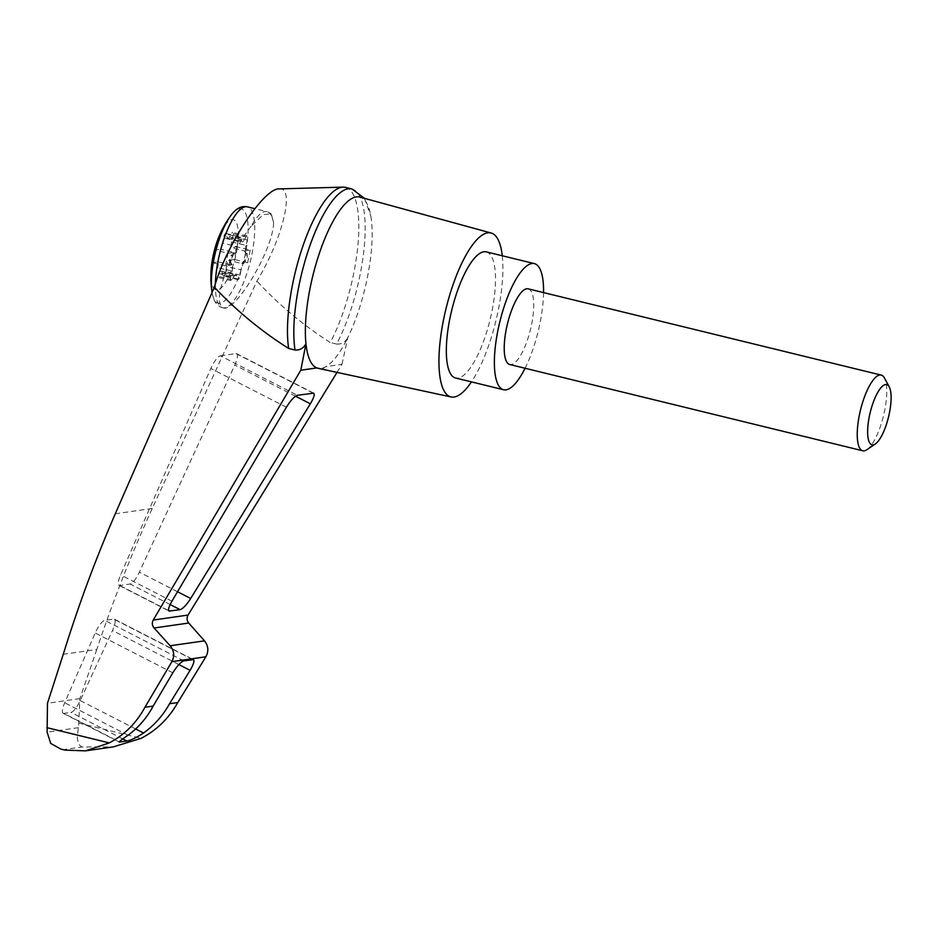 <?xml version="1.0" encoding="UTF-8"?>
<svg xmlns="http://www.w3.org/2000/svg" width="938" height="938" viewBox="0 0 938 938"><rect width="100%" height="100%" fill="white"/><g stroke="black" fill="none" stroke-linecap="round" stroke-linejoin="round"><path stroke-width="0.7" stroke-dasharray="4.69 3.52" d="M279.313 188.901C295.236 186.897 282.573 239.038 256.93 281.107L152.249 508.478C131.285 554.381 112.806 601.387 96.825 649.483L63.268 654.29M345.501 187.389A94.128 28.644 -76.3 0 1 357.835 246.155A94.128 28.644 -76.3 0 1 330.27 342.511C303.255 325.287 278.809 304.827 256.93 281.107M337.035 372.386L341.983 364.331L325.955 366.629L321.769 369.103M351.973 188.972A94.128 28.644 -76.3 0 1 364.155 247.913A94.128 28.644 -76.3 0 1 336.601 344.058C341.467 344.398 345.184 342.276 347.752 337.715A88.125 26.827 -76.3 0 1 325.955 366.629A88.125 26.827 -76.3 0 1 318.076 368.306M65.003 750.119L63.643 749.626L82.098 746.976L113.275 746.883M63.843 713.408A12.98 3.518 -62.9 0 1 63.151 713.302A12.98 3.518 -62.9 0 1 64.71 702.761L95.207 632.998A12.98 3.518 -62.9 0 1 104.798 620.346L113.709 619.068A12.98 3.518 -62.9 0 1 114.401 619.162A12.98 3.518 -62.9 0 1 112.478 630.524L80.222 700.545A12.98 3.518 -62.9 0 1 70.995 712.376L63.843 713.408L119.232 741.794M96.825 649.483L79.859 698.634L78.534 727.677C76.295 738.546 77.479 744.971 82.098 746.976M79.859 698.634L47.475 703.265M78.534 727.677L47.111 732.179M251.126 226.269C243.235 236.388 236.106 248.464 229.728 262.488C218.66 288.705 216.455 303.818 223.115 307.84C235.192 313.21 272.935 249.813 273.603 223.045L271.258 213.747L263.121 214.72L251.126 226.269A51.93 15.805 103.7 0 1 267.002 211.648L254.796 208.67M211.085 270.379A36.136 10.998 103.7 0 0 224.991 283.264A36.136 10.998 103.7 0 0 238.088 229.622A36.136 10.998 103.7 0 0 219.809 234.641M246.026 245.393A6.496 1.97 -76.3 0 0 245.932 251.947L247.151 253.706A3.893 1.184 -76.3 0 1 247.222 257.106A3.893 1.184 -76.3 0 1 245.709 260.741L243.669 262.968A6.496 1.97 -76.3 0 0 240.996 269.886L226.586 266.357A6.496 1.97 -76.3 0 1 228.614 260.318L234.43 259.486L237.033 246.846L231.205 247.691A6.496 1.97 -76.3 0 1 231.604 241.875L232.941 236.564A3.893 1.184 -76.3 0 0 232.73 232.425L247.14 235.954A3.893 1.184 -76.3 0 1 247.351 240.081L246.026 245.393L231.604 241.875M247.14 235.954A3.893 1.184 -76.3 0 0 246.061 236.857L243.997 240.339L229.576 236.81L231.639 233.339A3.893 1.184 -76.3 0 1 232.73 232.425M229.576 236.81A6.496 1.97 -76.3 0 1 227.77 238.322A6.496 1.97 -76.3 0 1 227.008 237.185L226.281 234.101A3.893 1.184 -76.3 0 0 225.824 233.421L240.234 236.939A3.893 1.184 -76.3 0 1 240.703 237.631L241.418 240.703L227.008 237.185M234.125 276.218L219.715 272.7A6.496 1.97 -76.3 0 1 221.52 271.188L235.93 274.717A6.496 1.97 -76.3 0 0 234.125 276.218L232.061 279.7A3.893 1.184 -76.3 0 1 230.983 280.603A3.893 1.184 -76.3 0 1 230.771 276.476L232.096 271.164A6.496 1.97 -76.3 0 0 232.19 264.622L230.959 262.851A3.893 1.184 -76.3 0 1 230.9 259.451A3.893 1.184 -76.3 0 1 232.401 255.828L234.453 253.588A6.496 1.97 -76.3 0 0 237.126 246.671L222.705 243.153L223.549 237.9A3.893 1.184 -76.3 0 1 225.824 233.421M222.705 243.153A6.496 1.97 -76.3 0 1 220.676 249.191L214.849 250.036L212.258 262.663L218.085 261.831A6.496 1.97 -76.3 0 1 217.675 267.635L216.35 272.958A3.893 1.184 -76.3 0 0 216.561 277.085L230.983 280.603M219.715 272.7L217.651 276.182A3.893 1.184 -76.3 0 1 216.561 277.085M221.52 271.188A6.496 1.97 -76.3 0 1 222.283 272.325L223.01 275.409A3.893 1.184 -76.3 0 0 223.467 276.1L237.877 279.618A3.893 1.184 -76.3 0 1 237.42 278.938L236.704 275.854L222.283 272.325M226.586 266.357L225.741 271.61A3.893 1.184 -76.3 0 1 223.467 276.1M245.932 251.947L244.724 251.654A6.496 1.97 -76.3 0 1 244.419 250.915L231.205 247.691M244.419 250.915L250.247 250.083L237.033 246.846M244.724 251.654L245.955 253.412A3.893 1.184 -76.3 0 1 246.014 256.813A3.893 1.184 -76.3 0 1 244.513 260.447L242.461 262.675A6.496 1.97 -76.3 0 0 241.828 263.543L228.614 260.318M250.247 250.083L247.655 262.71L241.828 263.543M232.19 264.622L230.994 264.328A6.496 1.97 -76.3 0 1 231.299 265.055L225.472 265.888L228.063 253.26L214.849 250.036M225.472 265.888L212.258 262.663M247.655 262.71L234.43 259.486M231.299 265.055L218.085 261.831M228.063 253.26L233.89 252.428L220.676 249.191M233.89 252.428A6.496 1.97 -76.3 0 1 233.257 253.295L231.205 255.535A3.893 1.184 -76.3 0 0 229.704 259.158A3.893 1.184 -76.3 0 0 229.763 262.558L230.994 264.328M235.93 274.717A6.496 1.97 -76.3 0 1 236.704 275.854M240.996 269.886L240.151 275.127A3.893 1.184 -76.3 0 1 237.877 279.618M237.126 246.671L237.959 241.429A3.893 1.184 -76.3 0 1 240.234 236.939M243.997 240.339A6.496 1.97 -76.3 0 1 242.192 241.852A6.496 1.97 -76.3 0 1 241.418 240.703M866.923 449.689A38.95 11.854 103.7 0 0 883.514 415.757A38.95 11.854 103.7 0 0 884.44 377.991M528.211 288.845A38.95 11.854 -76.3 0 1 530.486 329.484A38.95 11.854 -76.3 0 1 509.721 364.507M543.571 292.597A64.91 19.757 -76.3 0 1 525.081 368.259M486.33 251.876A64.91 19.757 -76.3 0 1 490.105 319.624A64.91 19.757 -76.3 0 1 455.505 377.991M336.601 344.058L330.27 342.511M220.407 355.83L236.013 353.591A12.98 3.518 -62.9 0 1 236.704 353.685A12.98 3.518 -62.9 0 1 234.781 365.046L139.352 572.18A12.98 3.518 -62.9 0 1 130.124 584.022L119.747 585.511A12.98 3.518 -62.9 0 1 119.056 585.406A12.98 3.518 -62.9 0 1 120.615 574.865L210.816 368.482A12.98 3.518 -62.9 0 1 220.407 355.83L297.393 395.297M60.923 749.122L63.643 749.626M341.983 364.331L347.752 337.715A88.125 26.827 -76.3 0 0 370.85 216.174A88.125 26.827 -76.3 0 0 359.911 197.097M502.264 255.769A84.385 25.678 -76.3 0 1 471.451 381.883M128.049 735.24L64.71 702.761M122.855 738.968L70.995 712.376M135.658 728.967L80.222 700.545M78.745 723.092L141.134 738.335M152.249 508.478L115.28 513.778M273.603 223.045A51.93 15.805 103.7 0 0 267.002 211.648L271.258 213.747M215.388 283.874A51.93 15.805 103.7 0 0 222.728 307.746A51.93 15.805 103.7 0 0 250.411 261.057A51.93 15.805 103.7 0 0 247.386 206.852M223.115 307.84L222.728 307.746C216.655 306.105 213.043 300.641 211.906 291.355A48.471 14.75 103.7 0 0 232.565 290.346A48.471 14.75 103.7 0 0 248.078 226.82A48.471 14.75 103.7 0 0 230.22 216.408M245.709 260.741L244.513 260.447M247.151 253.706L245.955 253.412M243.669 262.968L242.461 262.675M247.351 240.081L232.941 236.564M246.061 236.857L231.639 233.339M232.096 271.164L217.675 267.635M234.453 253.588L233.257 253.295M232.401 255.828L231.205 255.535M230.959 262.851L229.763 262.558M230.771 276.476L216.35 272.958M232.061 279.7L217.651 276.182M237.42 278.938L223.01 275.409M240.151 275.127L225.741 271.61M237.959 241.429L223.549 237.9M240.703 237.631L226.281 234.101M286.383 407.233L210.816 368.482M171.947 601.188L120.615 574.865M168.676 610.591L119.747 585.511M170.153 604.541L130.124 584.022M177.517 591.737L139.352 572.18M295.517 396.188L234.781 365.046M312.999 393.057L236.013 353.591M172.815 672.792L95.207 632.998M183.825 660.856L104.798 620.346M192.736 659.578L113.709 619.068M178.865 664.561L112.478 630.524M63.151 713.302L119.232 742.064M227.77 238.322L242.192 241.852M119.056 585.406L169.086 611.06M236.704 353.685L313.667 393.139M114.401 619.162L193.404 659.66M364.46 198.34L370.85 216.174"/><path stroke-width="1.41" d="M337.035 372.386L188.046 615.07C186.556 617.884 186.779 620.534 188.726 623.031L154.09 628.003L170.177 645.766C174.163 650.761 174.726 656.049 171.889 661.653L144.944 707.275C136.479 722.94 124.59 734.817 109.3 742.896L85.546 750.857L65.003 750.119L60.923 749.122L50.746 743.482L47.111 732.179L47.475 703.265L63.268 654.29C78.1 606.358 95.442 559.529 115.28 513.778L214.368 287.216C226.046 245.31 264.211 187.541 279.313 188.901L343.109 187.143A94.128 28.644 -76.3 0 1 345.501 187.389L351.832 188.937A94.128 28.644 -76.3 0 1 351.973 188.972L364.46 198.34M214.368 287.216C236.646 310.853 261.409 331.278 288.67 348.479A94.128 28.644 -76.3 0 1 302.446 247.421A94.128 28.644 -76.3 0 1 343.109 187.143M321.769 369.103L316.833 367.931A88.125 26.827 -76.3 0 1 305.952 343.707L300.805 370.229L153.234 620.053C151.815 622.855 152.097 625.505 154.09 628.003M471.451 381.883A84.385 25.678 -76.3 0 1 451.096 396.962A84.385 25.678 -76.3 0 1 444.718 314.171A84.385 25.678 -76.3 0 1 487.772 232.823A84.385 25.678 -76.3 0 1 491.16 233.011L359.911 197.097A88.125 26.827 -76.3 0 0 356.37 196.898A88.125 26.827 -76.3 0 0 319.835 251.923A88.125 26.827 -76.3 0 0 305.952 343.707C303.513 348.244 299.867 350.355 295.013 350.026L288.67 348.479M451.096 396.962L318.076 368.306A88.125 26.827 -76.3 0 1 316.833 367.931L300.805 370.229M286.383 407.233C290.686 400.362 294.356 396.387 297.393 395.297L313.667 393.139C314.91 394.382 313.796 397.923 310.349 403.797L190.684 598.491C186.486 604.975 182.98 608.692 180.143 609.653L169.086 611.06C167.89 609.958 168.84 606.663 171.947 601.188L286.383 407.233M85.546 750.857L113.275 746.883L141.134 738.335C156.693 730.221 168.899 718.297 177.763 702.574L205.868 656.788C208.857 651.16 208.4 645.848 204.507 640.853L188.726 623.031M119.232 741.794L119.759 742.064C118.622 741.981 121.389 739.707 128.049 735.24C138.507 727.548 146.879 717.84 153.164 706.091L172.815 672.792C177.118 665.933 180.788 661.947 183.825 660.856L193.404 659.66C194.635 660.903 193.533 664.456 190.086 670.318L169.543 703.746C162.954 715.542 154.289 725.297 143.561 733.012C136.596 737.514 131.039 740.188 126.911 741.043L119.232 742.052M177.763 702.574L169.543 703.746M153.164 706.091L144.944 707.275M211.906 291.355A48.471 14.75 103.7 0 1 214.122 258.243A48.471 14.75 103.7 0 1 230.22 216.408A103.86 103.86 0 0 0 219.809 234.641A36.136 10.998 103.7 0 0 212.996 256.426A36.136 10.998 103.7 0 0 211.085 270.379A103.86 103.86 0 0 0 211.906 291.355L212.082 292.445M889.271 386.937L884.44 377.991A38.95 11.854 103.7 0 0 881.239 375.106A38.95 11.854 103.7 0 0 859.443 414.737A38.95 11.854 103.7 0 0 862.749 450.779A38.95 11.854 103.7 0 0 866.923 449.689L875.33 443.979A30.977 9.427 103.7 0 0 888.532 416.976A30.977 9.427 103.7 0 0 889.271 386.937A30.977 9.427 103.7 0 0 869.385 416.167A30.977 9.427 103.7 0 0 875.33 443.979M862.749 450.779L509.721 364.507A38.95 11.854 -76.3 0 1 506.414 328.476A38.95 11.854 -76.3 0 1 526.746 288.775A38.95 11.854 -76.3 0 1 528.211 288.845L881.239 375.106M525.081 368.259A64.91 19.757 -76.3 0 1 503.565 389.739A64.91 19.757 -76.3 0 1 498.875 325.826A64.91 19.757 -76.3 0 1 531.94 263.519A64.91 19.757 -76.3 0 1 534.379 263.613A64.91 19.757 -76.3 0 1 543.571 292.597M503.565 389.739L455.505 377.991A64.91 19.757 -76.3 0 1 450.826 314.089A64.91 19.757 -76.3 0 1 483.879 251.771A64.91 19.757 -76.3 0 1 486.33 251.876L534.379 263.613M295.013 350.026A94.128 28.644 -76.3 0 1 310.009 245.416A94.128 28.644 -76.3 0 1 351.832 188.937M491.16 233.011A84.385 25.678 -76.3 0 1 502.264 255.769M46.912 727.654L109.3 742.896M188.046 615.07L153.234 620.053M204.507 640.853L170.177 645.766M205.868 656.788L171.889 661.653M126.911 741.043L122.855 738.968M143.561 733.012L135.658 728.967M254.796 208.67L247.386 206.852A51.93 15.805 103.7 0 0 218.32 259.697A51.93 15.805 103.7 0 0 215.388 283.874M169.766 611.142L168.676 610.591M180.143 609.653L170.153 604.541M190.684 598.491L177.517 591.737M310.349 403.797L295.517 396.188M190.086 670.318L178.865 664.561M230.22 216.408C235.508 208.693 241.23 205.516 247.386 206.852"/></g></svg>

